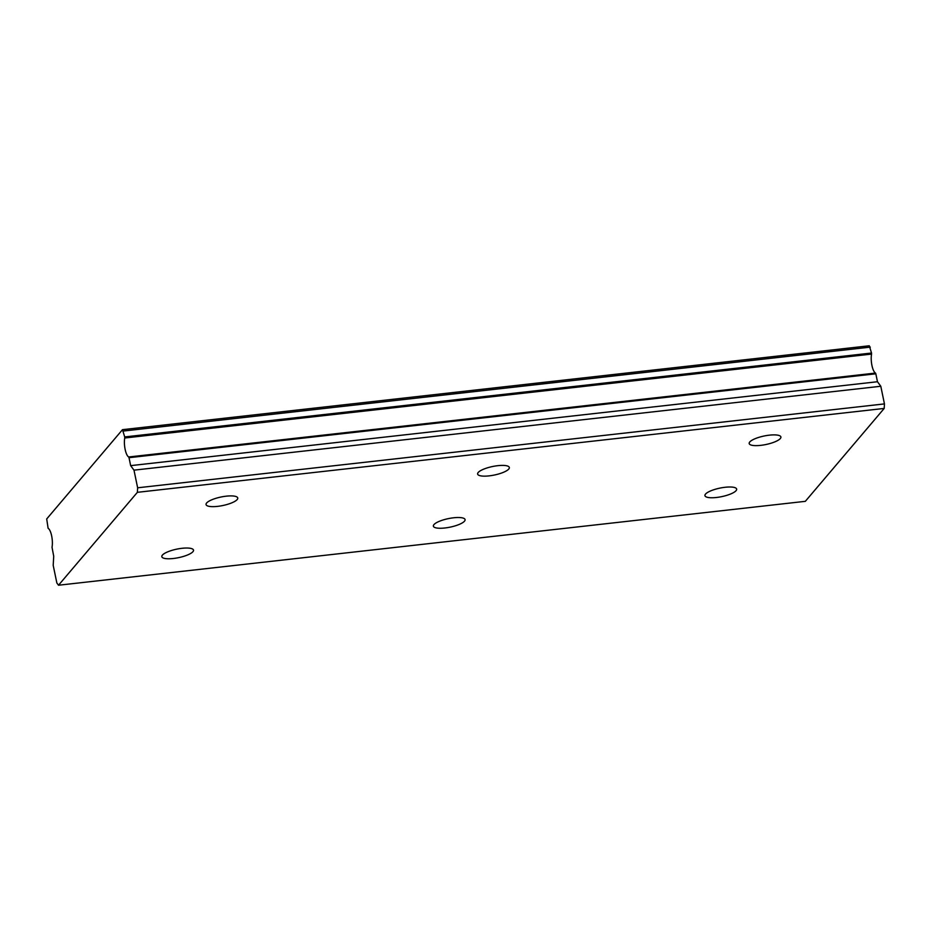 <?xml version="1.0" encoding="UTF-8"?>
<svg xmlns="http://www.w3.org/2000/svg" width="931" height="931" viewBox="0 0 931 931"><rect width="100%" height="100%" fill="white"/><g stroke="black" fill="none" stroke-linecap="round" stroke-linejoin="round"><path stroke-width="1.4" d="M181.999 548.301A16.188 4.352 168.3 0 0 161.819 556.68A16.188 4.352 168.3 0 0 173.341 558.495A16.188 4.352 168.3 0 0 193.52 550.116A16.188 4.352 168.3 0 0 181.999 548.301M453.56 517.787A16.188 4.352 168.3 0 0 433.38 526.166A16.188 4.352 168.3 0 0 444.902 527.982A16.188 4.352 168.3 0 0 465.081 519.603A16.188 4.352 168.3 0 0 453.56 517.787M769.367 435.161A16.188 4.352 168.3 0 0 749.187 443.54A16.188 4.352 168.3 0 0 760.708 445.355A16.188 4.352 168.3 0 0 780.9 436.976A16.188 4.352 168.3 0 0 769.367 435.161M497.806 465.675A16.188 4.352 168.3 0 0 477.626 474.054A16.188 4.352 168.3 0 0 489.147 475.869A16.188 4.352 168.3 0 0 509.327 467.49A16.188 4.352 168.3 0 0 497.806 465.675M226.233 496.176A16.188 4.352 168.3 0 0 206.054 504.555A16.188 4.352 168.3 0 0 217.575 506.371A16.188 4.352 168.3 0 0 237.754 497.992A16.188 4.352 168.3 0 0 226.233 496.176M725.133 487.274A16.188 4.352 168.3 0 0 704.953 495.664A16.188 4.352 168.3 0 0 716.474 497.48A16.188 4.352 168.3 0 0 736.654 489.101A16.188 4.352 168.3 0 0 725.133 487.274M124.707 436.93L122.485 429.668L869.298 345.773L871.521 353.035L124.707 436.93L124.742 438.001L871.556 354.094A11.509 3.608 -96.4 0 0 871.94 365.452A11.509 3.608 -96.4 0 0 875.489 373.075L128.676 456.981L129.013 457.691L875.827 373.796L875.489 373.075M124.742 438.001A11.509 3.608 -96.4 0 0 125.126 449.347A11.509 3.608 -96.4 0 0 128.676 456.981M805.327 501.332L58.513 585.227L137.381 492.324L884.194 408.43L805.327 501.332M137.381 492.324L137.637 487.797L133.983 470.155L130.654 465.64L129.013 457.691M58.513 585.227L56.849 582.969L53.195 565.326L53.719 556.273L52.031 547.265A11.509 3.608 -96.4 0 0 51.659 535.907A11.509 3.608 -96.4 0 0 48.109 528.284L46.701 518.951L122.485 429.668M875.827 373.796L877.468 381.733L880.796 386.26L884.45 403.903L884.194 408.43M871.556 354.094L871.521 353.035M137.637 487.797L884.45 403.903M133.983 470.155L880.796 386.26M870.299 347.123L123.486 431.03M130.654 465.64L877.468 381.733"/></g></svg>
